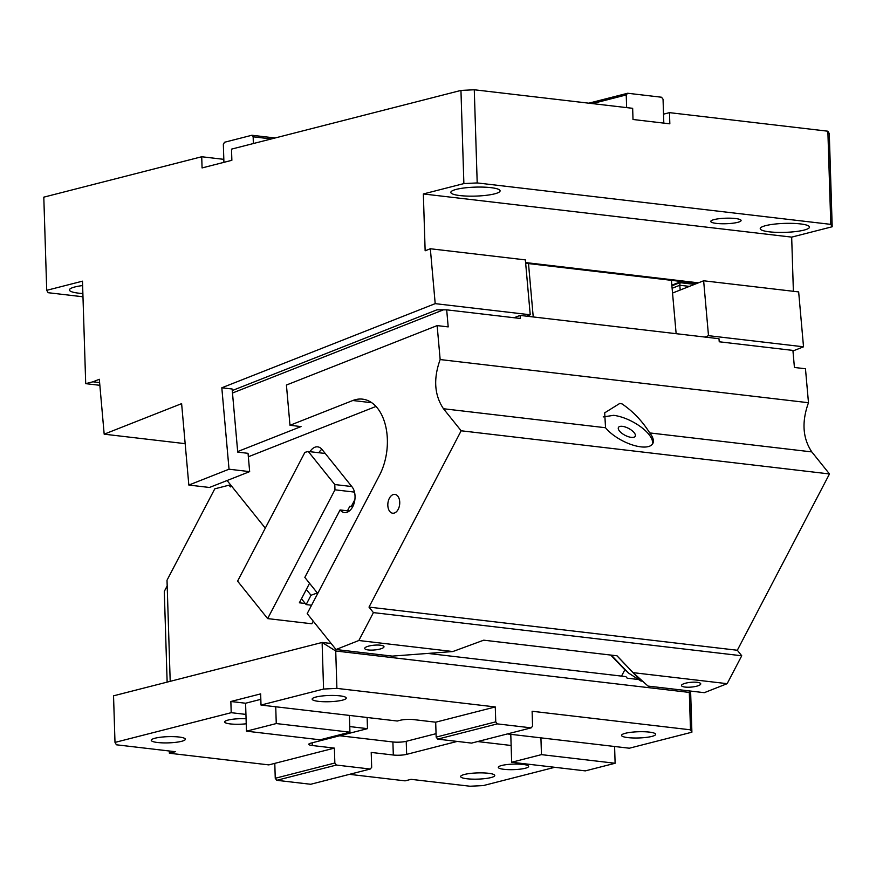 <?xml version="1.0" encoding="UTF-8"?>
<svg xmlns="http://www.w3.org/2000/svg" width="876" height="876" viewBox="0 0 876 876"><rect width="100%" height="100%" fill="white"/><g stroke="black" fill="none" stroke-linecap="round" stroke-linejoin="round"><path stroke-width="1.31" d="M82.618 285.565A24.648 4.489 -1.8 0 0 69.434 289.978A24.648 4.489 -1.8 0 0 78.577 293.164A24.648 4.489 178.2 0 0 82.87 293.548M460.951 90.425L474.277 89.768L477.201 182.931L463.875 183.588L460.951 90.425L231.516 149.128L231.866 160.308L202.071 167.929L201.721 156.749L43.8 197.155L46.724 290.317L82.486 281.174L85.706 383.655L99.853 385.309M46.724 290.317L48.136 292.704L82.979 296.789M672.538 293.044L697.132 283.342L525.666 263.249M99.612 382.582L92.933 381.805L85.706 383.655M188.833 485.052L229.03 469.207L221.814 387.783L232.129 388.999L237.724 452.115L248.039 453.33L249.66 471.627L209.463 487.472L188.833 485.052L181.617 403.639L104.178 434.178L99.317 379.286L92.933 381.805M463.875 183.588L423.349 193.957L425.145 250.799L430.335 248.751L435.197 303.644L221.814 387.783M104.178 434.178L185.164 443.661M689.423 286.386L679.787 285.258L680.214 290.011M672.122 288.281L679.787 285.258L680.05 282.871M671.903 285.795L679.885 282.652L694.526 284.371M253.361 143.544L253.153 136.809L271.33 138.945M249.66 471.627L229.03 469.207M792.955 350.969L803.522 346.808L798.66 291.916L703.636 280.78L698.435 282.828L525.6 262.57M663.811 123.111L663.526 114.165L669.483 112.643L827.864 131.203L829.276 133.59L832.2 226.753L791.674 237.122L423.349 193.957M791.674 237.122L793.382 291.292M430.335 248.751L525.359 259.887L530.232 314.78L526.684 316.17M435.197 303.644L530.232 314.78M803.522 346.808L708.498 335.672L704.961 337.063M697.132 283.342L698.435 282.828M708.498 335.672L703.636 280.78M827.864 131.203L830.787 224.365L832.2 226.753M669.483 112.643L669.833 123.823L633.009 119.497L632.658 108.317L474.277 89.768M626.625 107.617L626.231 94.936L627.643 93.25L661.522 97.225L663.055 99.262L663.526 114.165M626.231 94.936L592.373 103.598M627.643 93.25L588.814 103.182M830.787 224.365L477.201 182.931M735.457 218.529A15.166 2.759 178.2 0 0 719.36 218.671A15.166 2.759 178.2 0 0 710.764 221.442A15.166 2.759 178.2 0 0 716.393 223.402A15.166 2.759 178.2 0 0 732.489 223.26A15.166 2.759 178.2 0 0 741.085 220.489A15.166 2.759 178.2 0 0 735.457 218.529M800.346 223.906A24.648 4.489 178.2 0 0 774.187 224.146A24.648 4.489 178.2 0 0 760.226 228.647A24.648 4.489 178.2 0 0 769.358 231.833A24.648 4.489 178.2 0 0 795.528 231.593A24.648 4.489 178.2 0 0 809.49 227.092A24.648 4.489 178.2 0 0 800.346 223.906M490.954 187.65A24.648 4.489 -1.8 0 1 500.097 190.837A24.648 4.489 -1.8 0 1 486.136 195.337A24.648 4.489 -1.8 0 1 459.966 195.578A24.648 4.489 -1.8 0 1 450.833 192.391A24.648 4.489 -1.8 0 1 464.795 187.891A24.648 4.489 -1.8 0 1 490.954 187.65M253.153 136.809L251.894 135.254L224.486 142.262L223.347 144.441L223.917 162.345M251.894 135.254L275.108 137.97M201.721 156.749L223.818 159.344M179.032 737.023A17.06 3.11 178.2 0 0 160.91 737.187A17.06 3.11 178.2 0 0 151.252 740.308A17.06 3.11 178.2 0 0 157.581 742.509A17.06 3.11 178.2 0 0 175.693 742.344A17.06 3.11 178.2 0 0 185.362 739.235A17.06 3.11 178.2 0 0 179.032 737.023M312.195 742.793L312.283 745.52A9.483 1.73 -1.8 0 1 308.768 744.293A9.483 1.73 -1.8 0 1 310.87 743.133L367.482 728.646L349.754 726.576M114.997 742.41L113.541 695.829L322.105 642.469L323.572 689.051L261.004 705.06L260.654 693.88L230.859 701.501L245.587 703.231L245.937 714.411L231.209 712.681L114.997 742.41L116.409 744.797L175.342 751.707L169.375 753.229L268.822 764.89L334.38 748.115L334.851 763.018L336.384 765.055L370.263 769.029L371.676 767.332L371.216 752.429L393.313 755.024A9.483 1.73 -1.8 0 0 406.639 754.356L457.195 741.424M312.283 745.52L334.38 748.115M246.233 723.784A15.166 2.759 -1.8 0 1 230.279 723.915A15.166 2.759 -1.8 0 1 224.65 721.944A15.166 2.759 -1.8 0 1 246.079 718.758M230.859 701.501L231.209 712.681M245.587 703.231L260.818 699.333M245.937 714.411L246.463 731.175L276.258 723.554L275.732 706.779L261.004 705.06M495.75 721.846L497.283 723.883L531.163 727.857L532.575 726.171L532.115 711.257L690.496 729.817L689.313 692.423L335.727 650.988L336.899 688.383L495.279 706.943L495.75 721.846L436.16 737.099L435.69 722.196L413.592 719.601A9.483 1.73 178.2 0 0 400.266 720.269L397.277 721.025L349.404 715.418L349.929 732.183L320.134 739.804L246.463 731.175M436.16 737.099L437.682 739.136L471.573 743.1L531.163 727.857M497.283 723.883L437.682 739.136M690.496 729.817L691.898 732.205L629.329 748.213L614.591 746.494L615.116 763.259L585.321 770.88L511.661 762.251L541.456 754.63L540.93 737.855L507.423 733.935M690.606 691.076L691.898 732.205M689.554 690.945L689.313 692.423M554.738 767.299L483.322 785.575L469.996 786.232L411.063 779.333L405.106 780.855L349.502 774.34M510.785 734.329L511.135 745.487L477.628 741.556M503.919 769.314A15.166 2.759 -1.8 0 1 498.291 767.354A15.166 2.759 -1.8 0 1 506.886 764.584A15.166 2.759 -1.8 0 1 522.983 764.43A15.166 2.759 -1.8 0 1 528.611 766.401A15.166 2.759 -1.8 0 1 520.015 769.172A15.166 2.759 -1.8 0 1 503.919 769.314M466.963 778.764A17.06 3.11 -1.8 0 1 460.645 776.563A17.06 3.11 -1.8 0 1 470.303 773.442A17.06 3.11 -1.8 0 1 488.425 773.278A17.06 3.11 -1.8 0 1 494.754 775.49A17.06 3.11 -1.8 0 1 485.085 778.6A17.06 3.11 -1.8 0 1 466.963 778.764M167.141 682.119L164.294 591.409L167.196 585.869M170.196 681.331L167.009 580.23L214.784 488.83L229.019 485.184L231.012 485.424M231.111 485.534L230.399 486.903L229.019 485.184M306.337 589.449L311.013 595.275L317.309 592.953M621.533 676.108L624.829 669.812L610.736 655.062M623.504 668.158L624.829 669.812M638.396 679.502L627.161 678.177L625.913 676.622L427.893 653.419M301.475 598.768L306.14 604.582L311.013 595.275M306.14 604.582L311.571 605.228M349.929 732.183L276.258 723.554M339.932 695.851A17.06 3.11 178.2 0 0 321.81 696.015A17.06 3.11 178.2 0 0 312.152 699.136A17.06 3.11 178.2 0 0 318.481 701.347A17.06 3.11 -1.8 0 0 336.592 701.183A17.06 3.11 -1.8 0 0 346.261 698.062A17.06 3.11 -1.8 0 0 339.932 695.851M323.572 689.051L336.899 688.383M335.727 650.988L322.105 642.469M495.279 706.943L435.69 722.196M331.161 643.499L322.291 642.458M627.873 737.603A17.06 3.11 178.2 0 0 645.984 737.439A17.06 3.11 178.2 0 0 655.653 734.318A17.06 3.11 178.2 0 0 649.324 732.106A17.06 3.11 178.2 0 0 631.202 732.27A17.06 3.11 178.2 0 0 621.544 735.391A17.06 3.11 178.2 0 0 627.873 737.603M614.591 746.494L540.93 737.855M511.135 745.487L511.661 762.251M615.116 763.259L541.456 754.63M349.404 715.418L275.732 706.779M169.309 751.006L169.375 753.229M370.263 769.029L310.673 784.272L276.783 780.308L275.25 778.271L274.79 763.357M276.783 780.308L336.384 765.055M275.25 778.271L334.851 763.018M436.051 733.683L406.223 741.315A9.483 1.73 178.2 0 1 392.897 741.972L339.746 735.752M367.482 728.646L367.132 717.499M704.315 692.675L727.157 683.674L633.129 672.658L648.054 686.083L704.315 692.675M436.96 309.819L446.683 309.841L520.355 318.47L520.081 315.404L718.977 338.705L719.24 341.782L792.911 350.411L794.423 367.46L805.471 368.763L808.482 402.719L440.157 359.554C433.248 378.706 434.354 395.098 443.475 408.742L461.159 430.784L369.004 607.101L373.417 612.609L358.832 640.509L452.87 651.536L483.716 640.181L617.022 655.795L633.129 672.658M727.157 683.674L741.742 655.774L737.318 650.255L829.484 473.949L811.8 451.906C802.679 438.263 801.573 421.871 808.482 402.719M685.087 687.069A9.669 2.398 174.9 0 0 695.38 686.499A9.669 2.398 174.9 0 0 700.745 683.838A9.669 2.398 174.9 0 0 697.143 682.316A9.669 2.398 174.9 0 0 686.861 682.897A9.669 2.398 174.9 0 0 681.484 685.547A9.669 2.398 174.9 0 0 685.087 687.069M741.742 655.774L373.417 612.609M371.763 402.73L352.82 400.507A48.344 30.113 -83.3 0 1 362.587 399.149A48.344 30.113 -83.3 0 1 377.392 408.063A48.344 30.113 -83.3 0 1 379.505 475.263L307.191 613.616L336.001 649.521L358.832 640.509M352.82 400.507L289.989 425.287L286.419 385.035L437.146 325.598L440.157 359.554M389.776 511.464A9.483 5.902 -83.3 0 0 392.689 513.216A9.483 5.902 -83.3 0 0 399.127 507.018A9.483 5.902 -83.3 0 0 397.792 496.134A9.483 5.902 -83.3 0 0 394.89 494.392A9.483 5.902 -83.3 0 0 388.44 500.579A9.483 5.902 -83.3 0 0 389.776 511.464M671.41 280.331L676.141 333.69M681.221 281.481L671.848 285.182M368.336 649.959A9.669 2.398 174.9 0 0 378.618 649.379A9.669 2.398 174.9 0 0 383.995 646.729A9.669 2.398 174.9 0 0 380.392 645.196A9.669 2.398 174.9 0 0 370.099 645.776A9.669 2.398 174.9 0 0 364.734 648.437A9.669 2.398 174.9 0 0 368.336 649.959M452.87 651.536L392.262 656.113L336.001 649.521M354.495 492.104L334.971 489.815L334.796 484.548L351.78 486.541M321.886 449.289A14.224 8.859 -83.3 0 0 318.82 452.728M347.98 509.799L348.922 510.982L340.085 509.941A14.224 8.859 -83.3 0 0 344.443 512.57A14.224 8.859 -83.3 0 0 354.112 503.273A14.224 8.859 -83.3 0 0 352.108 486.946L322.04 449.476A14.224 8.859 -83.3 0 0 317.681 446.859A14.224 8.859 -83.3 0 0 309.984 451.688M347.454 510.807L349.852 506.208L351.331 506.383L354.879 499.594M349.524 506.843L351.331 506.383M334.971 489.815L267.651 618.598L311.856 623.778L313.225 621.15M305.264 603.487L299.373 602.798L309.556 583.296M317.714 593.468L304.826 577.404L340.085 509.941M334.796 484.548L308.275 451.49L304.903 452.355L237.593 581.138L267.651 618.598M325.248 453.483L308.275 451.49M265.297 528.14L227.081 480.519M248.335 456.779L375.99 406.442M237.67 451.567L301.037 426.579L289.989 425.287M437.146 325.598L448.194 326.89L446.683 309.841M520.081 315.404L514.135 317.747M611.306 655.128L628.3 672.91L641.21 681.2L641.933 680.575M616.923 655.785L641.21 681.2M628.3 672.91L626.198 670.95M528.502 263.588L533.232 316.937M619.803 403.42L604.692 412.837L605.535 427.74A28.437 11.64 27.6 0 0 640.893 446.859A28.437 11.64 27.6 0 0 652.839 443.497A28.437 11.64 27.6 0 0 649.729 432.919C642.261 421.049 633.03 411.381 622.07 403.913L619.803 403.42M652.368 444.231A28.437 11.64 27.6 0 0 641.024 427.05A28.437 11.64 27.6 0 0 613.572 415.334L603.17 416.932M631.257 437.365A9.483 3.876 27.6 0 0 635.231 436.248A9.483 3.876 27.6 0 0 631.826 430.455A9.483 3.876 27.6 0 0 622.409 426.349A9.483 3.876 27.6 0 0 618.434 427.466A9.483 3.876 27.6 0 0 621.84 433.259A9.483 3.876 27.6 0 0 631.257 437.365M829.484 473.949L461.159 430.784M737.318 650.255L369.004 607.101M392.897 741.972L393.313 755.024M406.223 741.315L406.639 754.356M443.574 309.775L232.479 393.017M605.535 427.74L443.475 408.742M811.8 451.906L649.729 432.919M436.927 309.83L232.26 390.543M611.021 655.095L626.679 671.476"/></g></svg>
